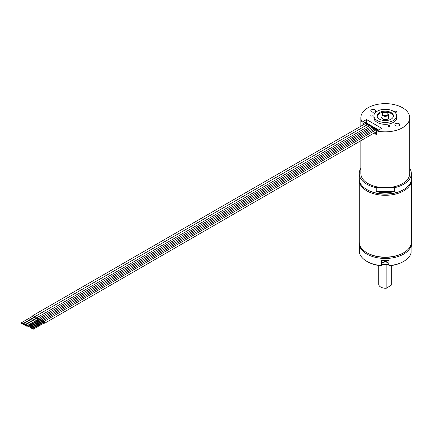 <?xml version="1.0" encoding="UTF-8"?>
<svg xmlns="http://www.w3.org/2000/svg" width="433" height="433" viewBox="0 0 433 433"><rect width="100%" height="100%" fill="white"/><g stroke="black" fill="none" stroke-linecap="round" stroke-linejoin="round"><path stroke-width="0.65" d="M393.391 116.342A8.146 4.703 0 0 0 388.028 112.38A8.146 4.703 0 0 0 379.53 113.484A8.146 4.703 180 0 0 377.186 116.342M387.059 112.65L388.785 112.964L388.991 112.688M389.391 112.748L386.528 112.477L388.785 112.964M384.396 112.407L381.987 112.51M388.179 112.412L383.481 112.223M391.048 119.205A8.146 4.703 0 0 0 393.435 115.876A8.146 4.703 0 0 0 388.406 111.535A8.146 4.703 0 0 0 379.53 112.553A8.146 4.703 180 0 0 377.143 115.876A8.146 4.703 180 0 0 382.171 120.222A8.146 4.703 180 0 0 391.048 119.205M393.348 120.531A11.404 6.582 0 0 0 396.693 115.876A11.404 6.582 0 0 0 389.651 109.798A11.404 6.582 0 0 0 377.224 111.221A11.404 6.582 180 0 0 373.885 115.876A11.404 6.582 180 0 0 380.926 121.96A11.404 6.582 180 0 0 393.348 120.531M373.885 115.876L373.885 117.738A11.404 6.582 180 0 0 380.926 123.822A11.404 6.582 180 0 0 393.348 122.393A11.404 6.582 0 0 0 396.693 117.738L396.693 115.876M373.327 133.499A24.432 14.105 0 0 0 377.035 134.474L377.035 131.015A24.432 14.105 0 0 0 409.721 117.738A24.432 14.105 0 0 0 385.289 103.633A24.432 14.105 0 0 0 360.857 117.738A24.432 14.105 0 0 0 362.058 122.106L366.513 119.535L366.513 123.226M377.035 131.015L381.717 128.314L366.513 119.535M371.525 109.793A2.441 1.413 0 0 0 370.81 110.788A2.441 1.413 0 0 0 372.315 112.093A2.441 1.413 0 0 0 374.978 111.79A2.441 1.413 0 0 0 375.698 110.788A2.441 1.413 0 0 0 374.188 109.489A2.441 1.413 0 0 0 371.525 109.793M399.053 125.684A2.441 1.413 180 0 1 396.39 125.992A2.441 1.413 180 0 1 394.88 124.688A2.441 1.413 180 0 1 395.594 123.692A2.441 1.413 180 0 1 398.257 123.383A2.441 1.413 180 0 1 399.767 124.688A2.441 1.413 180 0 1 399.053 125.684M394.934 111.341A1.018 0.59 0 0 0 394.636 111.757A1.018 0.59 0 0 0 395.264 112.299A1.018 0.59 0 0 0 396.374 112.169A1.018 0.59 0 0 0 396.671 111.757A1.018 0.59 0 0 0 396.043 111.211A1.018 0.59 0 0 0 394.934 111.341M370.865 116.114A1.018 0.59 0 0 0 372.147 115.551A1.018 0.59 0 0 0 371.39 114.983A1.018 0.59 0 0 0 370.112 115.551A1.018 0.59 0 0 0 370.865 116.114M390.068 125.765A1.018 0.59 0 0 0 388.948 125.332A1.018 0.59 0 0 0 388.065 125.916A1.018 0.59 0 0 0 388.098 126.068A1.018 0.59 0 0 0 389.213 126.496A1.018 0.59 0 0 0 390.101 125.916A1.018 0.59 0 0 0 390.068 125.765M362.058 125.521L362.058 122.106M377.035 133.77A23.29 13.45 180 0 1 374.166 133.012M367.438 189.892A25.249 14.576 180 0 0 403.139 189.892L403.718 189.557L403.139 189.892A25.249 14.576 180 0 1 367.433 189.892L366.859 189.557A26.061 15.047 180 0 1 359.228 178.916L359.228 173.601A26.061 15.047 180 0 1 360.857 168.361M366.859 189.557A26.061 15.047 180 0 0 403.718 189.557A26.061 15.047 0 0 0 411.35 178.916L411.35 173.601A26.061 15.047 0 0 0 409.721 168.361M376.217 191.695A26.061 15.047 0 0 0 394.355 191.695L376.217 191.695L376.217 187.706A26.061 15.047 180 0 1 359.228 173.601M411.35 173.601A26.061 15.047 0 0 1 403.718 184.236A26.061 15.047 180 0 1 394.355 187.706L376.217 187.706M394.355 191.695L394.355 187.706M360.857 140.698L360.857 173.601A24.432 14.105 0 0 0 368.012 183.57A24.432 14.105 0 0 0 385.289 187.706A24.432 14.105 0 0 0 409.721 173.601L409.721 117.738M363.677 124.585L366.399 122.793L365.36 122.193L363.152 123.47A23.128 13.353 0 0 0 363.677 124.363M366.399 123.437L366.399 122.793M377.035 131.551L376.38 131.924A23.128 13.353 0 0 0 377.035 132.076M374.285 132.942A23.128 13.353 0 0 0 376.38 133.521L376.38 131.924M366.399 123.291L366.719 123.107L378.723 130.041M36.556 318.439A1.239 0.714 60 0 1 36.81 317.768A1.239 0.714 60 0 1 37.427 317.827A1.239 0.714 60 0 1 38.304 319.289M26.299 326.168L37.817 319.516A0.779 0.449 -120 0 0 37.942 318.894A0.779 0.449 -120 0 0 37.427 318.201A0.779 0.449 -120 0 0 37.038 318.163L25.52 324.815A0.779 0.449 -120 0 0 25.401 325.437A0.779 0.449 -120 0 0 25.91 326.13A0.779 0.449 -120 0 0 26.299 326.168A0.779 0.449 -120 0 0 26.424 325.54A0.779 0.449 -120 0 0 25.91 324.853A0.779 0.449 -120 0 0 25.52 324.815M35.847 318.85A1.239 0.714 60 0 1 35.495 318.737A1.239 0.714 60 0 1 35.403 318.677M34.624 317.324A1.239 0.714 60 0 1 34.873 316.653A1.239 0.714 60 0 1 35.495 316.712A1.239 0.714 60 0 1 36.296 318.591M24.367 325.048L35.885 318.401A0.779 0.449 -120 0 0 36.004 317.773A0.779 0.449 -120 0 0 35.495 317.086A0.779 0.449 -120 0 0 35.1 317.048L23.588 323.695A0.779 0.449 -120 0 0 23.463 324.322A0.779 0.449 -120 0 0 23.977 325.01A0.779 0.449 -120 0 0 24.367 325.048A0.779 0.449 -120 0 0 24.486 324.425A0.779 0.449 -120 0 0 23.977 323.732A0.779 0.449 -120 0 0 23.588 323.695M38.851 319.895A0.915 0.525 -120 0 0 39.062 320.057A0.915 0.525 -120 0 0 39.522 320.101A0.915 0.525 -120 0 0 39.657 319.37A0.915 0.525 -120 0 0 39.062 318.569A0.915 0.525 -120 0 0 38.607 318.52A0.915 0.525 -120 0 0 38.456 319.202M39.062 319.641L39.349 319.473L38.781 319.148M27.831 326.125L27.349 325.616L27.831 326.125M40.177 320.658A0.915 0.525 -120 0 0 40.388 320.821A0.915 0.525 -120 0 0 40.843 320.869A0.915 0.525 -120 0 0 40.983 320.139A0.915 0.525 -120 0 0 40.388 319.332A0.915 0.525 -120 0 0 39.933 319.289A0.915 0.525 -120 0 0 39.776 319.971L39.522 320.101M40.388 320.404L40.67 320.241L40.107 319.917M29.152 326.888L28.67 326.379L29.152 326.888M41.503 321.427A0.915 0.525 -120 0 0 41.714 321.589A0.915 0.525 -120 0 0 42.169 321.632A0.915 0.525 -120 0 0 42.31 320.902A0.915 0.525 -120 0 0 41.714 320.095A0.915 0.525 -120 0 0 41.259 320.052A0.915 0.525 -120 0 0 41.103 320.734M41.714 321.167L41.996 321.005L41.433 320.68M30.478 327.657L29.996 327.148L30.478 327.657M42.829 322.19A0.915 0.525 -120 0 0 43.04 322.352A0.915 0.525 -120 0 0 43.495 322.396A0.915 0.525 -120 0 0 43.636 321.665A0.915 0.525 -120 0 0 43.04 320.864A0.915 0.525 -120 0 0 42.58 320.815A0.915 0.525 -120 0 0 42.429 321.497M43.04 321.93L43.322 321.768L42.753 321.443M31.804 328.42L31.322 327.911L31.804 328.42M44.15 322.953A0.915 0.525 -120 0 0 44.361 323.115A0.915 0.525 -120 0 0 44.821 323.159A0.915 0.525 -120 0 0 44.956 322.428A0.915 0.525 -120 0 0 44.361 321.627A0.915 0.525 -120 0 0 43.906 321.584A0.915 0.525 -120 0 0 43.755 322.26L43.495 322.396M44.361 322.699L44.642 322.536L44.079 322.206M33.125 329.183L32.643 328.674L33.125 329.183M375.909 132.005L376.38 132.281M363.152 124.888L363.152 123.47M33.909 317.735A1.239 0.714 60 0 1 33.557 317.616A1.239 0.714 60 0 1 33.471 317.562M32.686 316.204A1.239 0.714 60 0 1 32.94 315.533A1.239 0.714 60 0 1 33.557 315.597A1.239 0.714 60 0 1 34.359 317.476M22.429 323.933L33.947 317.281A0.779 0.449 -120 0 0 34.072 316.658A0.779 0.449 -120 0 0 33.557 315.966A0.779 0.449 -120 0 0 33.168 315.928L21.65 322.58A0.779 0.449 -120 0 0 21.531 323.207A0.779 0.449 -120 0 0 22.04 323.895A0.779 0.449 -120 0 0 22.429 323.933A0.779 0.449 -120 0 0 22.554 323.305A0.779 0.449 -120 0 0 22.04 322.617A0.779 0.449 -120 0 0 21.65 322.58M403.718 261.375A26.061 15.047 180 0 1 388.953 265.635L389.44 265.781A25.249 14.576 180 0 0 403.139 261.705L403.718 261.375A26.061 15.047 180 0 0 411.09 252.85L411.09 247.53A26.061 15.047 0 0 0 411.35 245.414L411.35 243.422A26.061 15.047 0 0 0 411.323 242.756M359.487 248.618L359.487 247.53A26.061 15.047 0 0 1 359.228 245.414L359.228 243.422A26.061 15.047 180 0 0 375.314 257.321A26.061 15.047 180 0 0 403.718 254.063A26.061 15.047 0 0 0 411.35 243.422M411.09 248.618L411.09 247.53M366.859 261.375A26.061 15.047 180 0 0 381.625 265.635L381.132 265.781A25.249 14.576 180 0 1 367.433 261.705L366.859 261.375A26.061 15.047 180 0 1 359.487 252.85L359.487 247.53M388.044 262.663A4.151 2.398 0 0 0 382.534 262.663M381.625 265.635L381.625 260.314A26.061 15.047 0 0 0 388.953 260.314L388.953 265.635M359.228 243.422A26.061 15.047 180 0 1 359.255 242.756M403.139 253.061L403.718 252.731L403.139 253.061A25.249 14.576 180 0 1 367.433 253.061L366.859 252.731A26.061 15.047 180 0 1 359.228 242.09L359.228 180.247A26.061 15.047 180 0 1 359.255 179.581M366.859 252.731A26.061 15.047 180 0 0 403.718 252.731A26.061 15.047 0 0 0 411.35 242.09L411.35 180.247A26.061 15.047 0 0 0 411.323 179.581M411.35 180.247A26.061 15.047 0 0 1 403.718 190.888A26.061 15.047 180 0 1 375.314 194.146A26.061 15.047 180 0 1 359.228 180.247M388.953 264.06A3.664 2.116 0 0 0 387.881 262.566A3.664 2.116 0 0 0 382.696 262.566A3.664 2.116 0 0 0 381.625 264.06M382.821 260.569L384.277 261.386L386.301 261.386L387.752 260.569M382.637 260.385L384.066 261.283M386.512 261.283L387.124 261.056M388.953 264.157A16.286 9.402 180 0 1 381.625 264.157M388.953 264.265A15.799 9.12 180 0 1 381.625 264.265M386.144 288.113L386.539 288.151A6.192 3.572 180 0 1 380.91 287.176L380.683 287.041A6.517 3.762 180 0 0 386.144 288.113L386.144 264.498M380.683 287.041A6.517 3.762 180 0 1 378.772 284.384L378.772 265.483M386.539 288.151L391.746 284.876L391.746 265.494M391.805 265.483L391.805 284.384A6.517 3.762 180 0 1 391.746 284.876M388.547 116.742A3.583 2.068 180 0 1 387.335 119.308A3.583 2.068 180 0 1 382.756 119.07A3.583 2.068 180 0 1 382.03 116.742M388.547 114.415A3.258 1.878 180 0 1 386.534 116.152A3.258 1.878 180 0 1 382.983 115.746A3.258 1.878 180 0 1 382.03 114.415L382.03 117.873L382.918 119.053C385.684 120.655 389.554 118.263 388.547 117.873L388.547 114.415L387.492 112.861C384.612 111.893 382.794 112.412 382.03 114.415M383.329 115.146A2.771 1.597 180 0 1 383.329 112.883A2.771 1.597 180 0 1 387.248 112.883A2.771 1.597 180 0 1 387.248 115.146A2.771 1.597 180 0 1 383.329 115.146M32.94 315.533L365.111 123.757A1.239 0.714 60 0 1 365.733 123.816A1.239 0.714 60 0 1 366.589 125.137M36.81 317.768L368.981 125.992A1.239 0.714 60 0 1 369.603 126.052A1.239 0.714 60 0 1 370.356 126.988M34.873 316.653L367.049 124.872A1.239 0.714 60 0 1 367.666 124.937A1.239 0.714 60 0 1 368.526 126.252M371.617 127.789A0.915 0.525 -120 0 0 371.005 126.923A0.915 0.525 -120 0 0 370.551 126.88L372.277 126.799L372.835 127.362M372.943 128.552A0.915 0.525 -120 0 0 372.331 127.686A0.915 0.525 -120 0 0 371.877 127.643L373.603 127.562L374.155 128.13M374.269 129.321A0.915 0.525 -120 0 0 373.657 128.455A0.915 0.525 -120 0 0 373.197 128.406L374.924 128.325L375.481 128.893M375.595 130.084A0.915 0.525 -120 0 0 374.978 129.218A0.915 0.525 -120 0 0 374.523 129.169L376.25 129.094L376.807 129.656M376.661 131.437L376.759 131.518A0.915 0.525 -120 0 0 376.899 130.788A0.915 0.525 -120 0 0 376.304 129.981A0.915 0.525 -120 0 0 375.849 129.938L377.576 129.857L378.112 130.393M386.674 260.439A3.258 1.878 180 0 1 383.898 260.439M360.857 126.214L360.857 117.738M365.111 123.757L367.162 123.676L367.942 124.563M368.981 125.992L371.032 125.911L371.72 126.609M367.049 124.872L369.1 124.791L369.874 125.684M370.551 126.88L38.607 318.52M38.867 318.969L27.349 325.616M39.262 319.657L27.744 326.309M371.877 127.643L39.933 319.289M40.188 319.733L28.67 326.379M40.588 320.425L29.071 327.072M373.197 128.406L41.259 320.052M41.514 320.496L29.996 327.148M41.914 321.189L30.397 327.835M374.523 129.169L42.58 320.815M42.84 321.259L31.322 327.911M43.235 321.952L31.717 328.604M376.759 131.518L44.821 323.159M375.849 129.938L43.906 321.584M44.161 322.028L32.643 328.674M44.561 322.715L33.043 329.367M387.941 260.385L387.021 261.11"/></g></svg>
